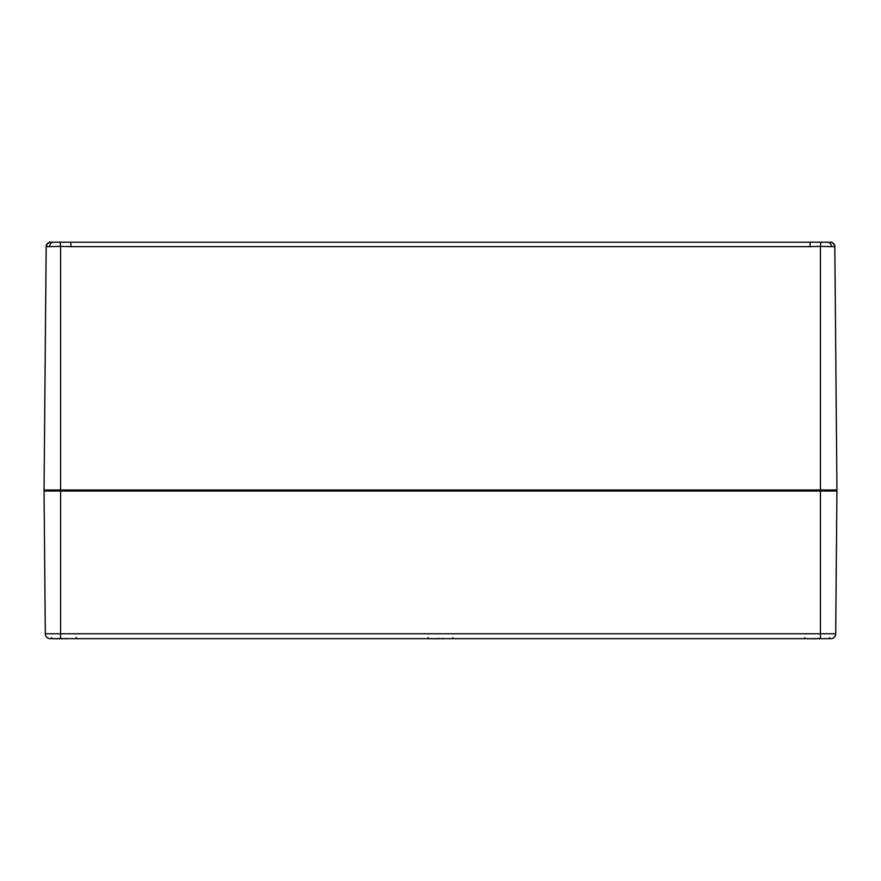 <?xml version="1.0" encoding="UTF-8"?>
<svg xmlns="http://www.w3.org/2000/svg" width="881" height="881" viewBox="0 0 881 881"><rect width="100%" height="100%" fill="white"/><g stroke="black" fill="none" stroke-linecap="round" stroke-linejoin="round"><path stroke-width="1.32" d="M834.494 246.647A4.46 4.361 -90 0 0 830.133 242.22L827.953 242.22A4.46 3.37 90 0 1 831.323 246.647L834.825 246.647L836.95 490.001L44.05 490.001L46.175 246.647A4.46 4.46 0 0 1 46.352 245.447M46.913 244.235A4.46 4.46 0 0 1 48.433 242.804M50.426 242.22L50.327 242.22C48.862 241.361 45.438 245.799 46.175 246.636A4.46 4.46 0.5 0 1 50.426 242.22L50.867 242.22A4.46 4.361 90 0 0 46.506 246.647L49.677 246.647A4.46 3.37 -90 0 1 53.047 242.22L50.867 242.22M49.358 242.407A4.46 4.46 0.5 0 0 47.431 243.574M46.572 244.841A4.46 4.46 0.5 0 0 46.175 246.526L46.935 244.191L48.466 242.793M49.677 246.647L60.569 246.383L60.161 242.22L53.047 242.22M447.515 242.22L70.887 242.22L70.887 246.647L810.113 246.647L810.113 242.22L447.515 242.22M810.113 246.647L820.431 246.383L820.839 242.22L810.113 242.22M77.418 242.22L426.955 242.22M834.648 245.447A4.46 4.46 0 0 1 834.825 246.647A4.46 4.46 179.5 0 0 830.574 242.22L830.133 242.22M831.642 242.407A4.46 4.46 179.5 0 1 833.569 243.574L832.534 242.793M830.574 242.22L830.673 242.231C832.127 241.361 835.562 245.799 834.825 246.636L834.428 244.841A4.46 4.46 179.5 0 1 834.825 246.526M70.887 246.647L60.569 246.383L60.569 491.003L820.431 491.003L820.431 246.383L831.323 246.647M827.953 242.22L820.839 242.22M70.887 242.22L60.161 242.22M69.489 638.67L434.884 638.67L67.43 638.67L77.088 638.67L76.096 637.679M64.941 638.67L62.804 638.67L64.941 638.67M50.261 638.67A4.956 4.956 0 0 1 45.305 633.758A4.956 4.956 0 0 0 50.261 638.67L60.624 638.582A21.276 13.468 103 0 0 61.274 638.758L50.658 638.67L60.315 638.67A21.43 21.045 -117.1 0 1 59.985 638.615M446.116 638.67L811.511 638.67L444.057 638.67L453.715 638.67L452.724 637.679M441.568 638.67L439.432 638.67L441.568 638.67M437.262 638.582A21.276 13.468 103 0 0 437.901 638.758L427.285 638.67L436.943 638.67A21.43 21.045 -117.1 0 1 436.635 638.615M829.351 637.679L830.343 638.67L820.685 638.67L830.739 638.67A4.956 4.956 0 0 0 835.695 633.758L820.431 633.758L820.431 638.56L811.511 638.67L820.376 638.582A21.276 13.468 -103 0 1 819.726 638.758L819.539 638.637M818.196 638.67L816.059 638.67L818.196 638.67M813.901 638.582A21.276 13.468 103 0 0 814.529 638.758L803.913 638.67L813.57 638.67A21.43 21.045 -117.1 0 1 813.262 638.615M835.948 490.001A0.991 0.991 0 0 1 836.939 491.003L820.431 491.003L820.431 633.758L60.569 633.758L60.569 638.56L57.155 638.67M45.052 490.001A0.991 0.991 0 0 0 44.061 491.003L45.305 633.758L60.569 633.758L60.569 491.003L44.061 491.003A0.991 0.991 0 0 1 45.052 490.001M836.939 491.003L835.695 633.758M62.551 638.494A21.43 3.645 95.1 0 0 62.683 638.67L61.956 638.758A21.276 16.045 -105.3 0 1 61.053 638.56M66.692 638.56A21.276 16.045 105.3 0 1 65.789 638.758L65.062 638.67A21.43 3.645 -95.1 0 0 65.194 638.494M67.738 638.615A21.43 21.045 117.1 0 1 67.463 638.67L66.471 638.758A21.276 13.468 -103 0 0 67.099 638.582M67.463 638.67L66.35 638.736M64.919 638.483A21.276 3.623 84.9 0 1 64.886 638.516L65.833 638.604L65.062 638.67M61.912 638.604L62.859 638.483L61.912 638.604M61.461 638.637L60.282 638.67L61.274 638.758M439.179 638.494A21.43 3.645 95.1 0 0 439.311 638.67L438.584 638.758A21.276 16.045 -105.3 0 1 437.67 638.56M443.319 638.56A21.276 16.045 105.3 0 1 442.416 638.758L441.689 638.67A21.43 3.645 -95.1 0 0 441.822 638.494M444.354 638.615A21.43 21.045 117.1 0 1 444.09 638.67L443.099 638.758A21.276 13.468 -103 0 0 443.727 638.582M441.546 638.483A21.276 3.623 84.9 0 1 441.513 638.516L442.46 638.604L441.689 638.67M438.54 638.604L439.487 638.483L438.54 638.604M438.088 638.637L436.91 638.67L437.901 638.758M815.806 638.494A21.43 3.645 95.1 0 0 815.938 638.67L815.211 638.758A21.276 16.045 -105.3 0 1 814.308 638.56M819.947 638.56A21.276 16.045 105.3 0 1 819.044 638.758L818.317 638.67A21.43 3.645 -95.1 0 0 818.449 638.494M821.015 638.615A21.43 21.045 117.1 0 1 820.718 638.67L819.726 638.758M818.174 638.494A21.276 3.623 84.9 0 1 818.141 638.516L819.088 638.604L818.317 638.67M815.167 638.604L816.114 638.483L815.167 638.604M814.716 638.637L813.537 638.67L814.529 638.758M51.649 637.679L50.658 638.67L51.649 637.679M804.904 637.679L803.913 638.67L804.904 637.679M428.276 637.679L427.285 638.67M65.8 638.758L64.875 638.483M61.945 638.758L62.87 638.483M441.502 638.549L442.427 638.758L441.502 638.483M438.573 638.758L439.498 638.483M818.13 638.549L819.055 638.758L818.13 638.483M815.2 638.758L816.125 638.483M61.395 638.736L60.271 638.67L61.395 638.736M438.022 638.736L436.899 638.67M819.605 638.736L820.729 638.67M814.65 638.736L813.526 638.67L814.65 638.736"/></g></svg>
